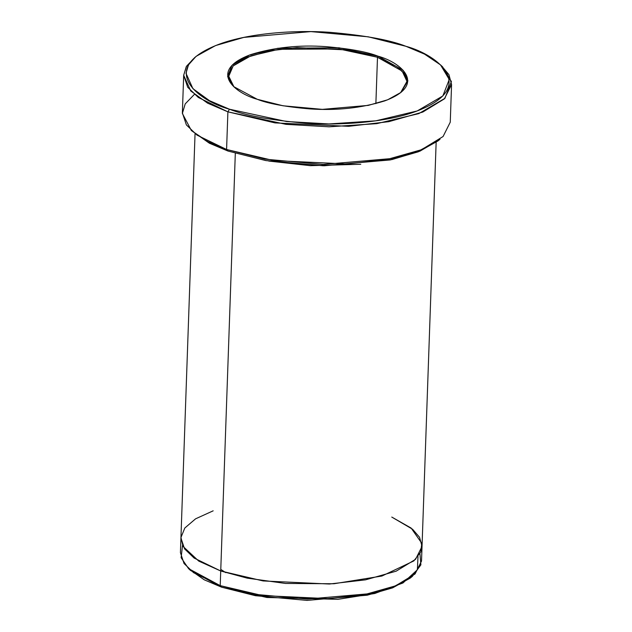 <?xml version="1.0" encoding="UTF-8"?>
<svg xmlns="http://www.w3.org/2000/svg" width="632" height="632" viewBox="0 0 632 632"><rect width="100%" height="100%" fill="white"/><g stroke="black" fill="none" stroke-linecap="round" stroke-linejoin="round"><path stroke-width="0.95" d="M233.998 86.932L228.436 77.025L233.168 65.918L250.857 55.853L278.941 49.296L339.036 48.964L377.494 57.267L378.126 56.216L339.005 47.795L277.922 48.261L249.585 55.016L231.999 65.309L227.623 76.575L233.587 86.552L257.279 99.295C235.262 93.386 206.933 70.855 250.738 54.597C274.075 47.408 299.118 44.754 325.859 46.634C349.867 48.711 367.287 51.903 378.126 56.216C400.143 62.126 428.48 84.656 384.667 100.915C361.33 108.112 336.295 110.766 309.546 108.886C285.538 106.808 268.118 103.609 257.279 99.295L283.065 105.789L322.352 109.368L368.306 105.386L387.645 99.793L400.996 92.398L407.893 80.833L403.153 70.286L378.126 56.216L377.494 57.267L346.099 49.896L297.032 47.613L270.212 50.718L247.562 57.125L233.161 65.925L228.381 75.477L233.998 86.932M441.515 65.854L448.933 74.623L451.572 84.53L444.391 98.861L422.8 112.054L388.822 121.668L348.588 126.321L274.999 122.9L227.899 111.84L229.463 109.218L209.5 100.678L192.918 88.662L185.99 73.273L188.518 64.804L196.062 56.374L215.559 45.575L243.802 37.407L310.912 31.6L368.282 36.822L405.942 46.302C390.118 40.006 364.68 35.337 329.612 32.303C295.073 29.862 249.474 33.125 219.904 43.94C155.93 67.679 197.31 100.583 229.463 109.218C245.287 115.514 270.725 120.183 305.793 123.216C340.332 125.65 385.939 122.395 415.501 111.58C479.475 87.832 438.094 54.929 405.942 46.302L424.538 54.123L440.543 64.914L449.257 79.49L442.858 95.938L417.183 110.963L375.803 120.831L328.98 123.943L286.596 121.518L229.463 109.218L227.899 111.84L285.996 124.346L329.098 126.819L376.719 123.659L418.803 113.618L444.904 98.339L451.414 81.607L442.55 66.787L440.543 64.914M438.924 140.114L419.948 151.151L391.887 159.588L324.255 165.774L266.104 160.607L228.002 151.056L265.661 160.536L323.031 165.758L390.149 159.951L418.384 151.783L437.889 140.983L440.022 139.253L420.193 150.234L391.469 158.545L323.221 164.446L264.879 159.138L226.58 149.5L228.002 151.056L226.58 149.5L273.68 160.56L347.276 163.98L387.511 159.327L421.489 149.713L443.079 136.52L450.261 122.181L451.572 84.53M417.997 556.595L417.373 569.788L402.971 582.973L374.768 593.488L337.93 599.326L266.917 597.485L221.635 587.191L255.462 595.707L307.002 600.4L367.287 595.186L392.654 587.847L410.168 578.146L412.309 576.416L394.463 586.298L368.614 593.78L307.184 599.089L254.68 594.309L220.213 585.635L221.635 587.191L204.262 579.821L189.584 569.535M419.94 553.672L420.888 564.85L412.309 576.416M225.798 572.655L220.781 569.4M375.874 103.616L377.494 57.267L375.874 103.616M196.062 56.374L186.258 66.676L183.683 75.287L190.73 90.945L207.588 103.158L227.899 111.84L226.58 149.5L227.899 111.84L198.337 97.478L187.696 87.24L183.683 75.176L186.566 66.17L195.027 57.243M195.043 133.905L180.934 537.99L184.544 548.853L194.119 558.064L220.726 570.988L235.309 153.418L220.726 570.988L194.119 558.064L184.544 548.853L180.934 537.99L180.428 552.637L184.03 563.491L193.613 572.703L220.213 585.635L262.604 595.589L328.838 598.67L365.043 594.483L395.624 585.824L415.058 573.951L421.52 561.058L422.034 546.411L415.572 559.312L396.138 571.186L365.557 579.836L329.343 584.023L263.117 580.942L220.726 570.988L220.213 585.635L220.726 570.988L263.117 580.942L329.351 584.023L365.557 579.836L396.138 571.186L415.572 559.312L422.034 546.411L436.143 142.326M391.769 517.063L411.156 528.076L421.813 543.299L420.73 552.06L413.834 560.916L381.918 576.036L333.917 583.755L285.538 583.454L247.191 578.138L220.726 570.988L247.191 578.13L285.538 583.454L333.917 583.755L381.918 576.036L413.834 560.916L420.722 552.06L421.813 543.307L411.148 528.076L391.769 517.063L412.609 529.276L419.553 537.303L422.034 546.411M360.777 164.265L310.336 165.671L268.703 161.049L310.336 165.671L360.777 164.265M220.726 570.988L198.74 561.082L183.035 546.411L180.965 537.469L184.813 528.02L195.572 518.832L213.174 510.822M183.683 75.176L182.371 112.828L186.377 124.899L197.018 135.13L226.58 149.5L207.667 141.544L191.393 130.571L182.364 113.46L185.215 103.885L194.38 94.397M400.562 92.746L406.969 81.71L404.298 73.668L397.204 66.842L377.494 57.267L402.134 71.053L406.976 81.378L400.562 92.746M188.549 568.603L190.556 570.475L221.635 587.191L220.213 585.635L188.549 568.603L181.123 557.724L182.522 545.377M191.393 130.571L209.405 143.235L228.002 151.056"/></g></svg>
